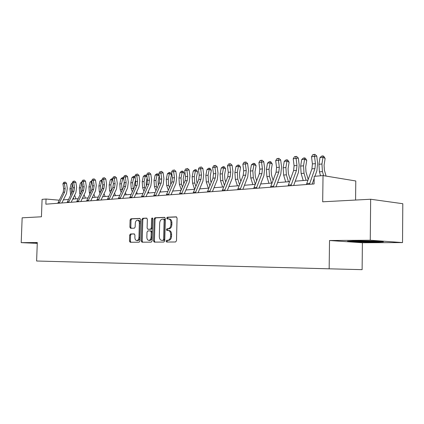 <?xml version="1.0" encoding="UTF-8"?>
<svg xmlns="http://www.w3.org/2000/svg" width="424" height="424" viewBox="0 0 424 424"><rect width="100%" height="100%" fill="white"/><g stroke="black" fill="none" stroke-linecap="round" stroke-linejoin="round"><path stroke-width="0.64" d="M166.07 241.171L166.632 242.035L175.605 241.977L176.49 240.71L177.068 218.069L176.267 216.85L167.289 217.231L166.68 218.122L167.231 218.964L168.445 218.917C170.035 219.134 170.872 220.427 170.967 222.796L170.92 224.667C170.692 227.089 169.759 228.441 168.132 228.722L166.982 228.753L166.378 229.638L166.934 230.492L168.105 230.46C169.711 230.677 170.565 231.992 170.665 234.393L170.612 236.263C170.39 238.68 169.462 240.021 167.835 240.286L166.674 240.297L166.07 241.171M168.386 230.481L169.043 230.524C170.649 230.741 171.503 232.05 171.603 234.451L171.55 236.322C171.328 238.739 170.4 240.074 168.773 240.339L167.613 240.35L167.008 241.219L167.363 242.03M176.607 216.956L168.222 217.311L167.618 218.201L167.893 218.938M168.763 218.943L169.383 218.996C170.967 219.208 171.81 220.501 171.906 222.87L171.853 224.736C171.625 227.158 170.697 228.51 169.065 228.79L167.92 228.817L167.316 229.702L167.623 230.476M130.428 233.979L129.649 235.166L129.474 241.097L130.184 242.268L139.114 242.21L139.915 241.012L140.529 219.568L139.814 218.408L130.878 218.789L130.094 219.992L129.887 227.137L130.587 228.287L134.387 228.181L135.177 226.978L135.277 223.406C135.463 221.455 136.184 220.379 137.44 220.167C138.648 220.337 139.284 221.37 139.348 223.263L138.945 237.355C138.765 239.284 138.054 240.355 136.82 240.562C135.585 240.387 134.938 239.337 134.869 237.413L134.938 235.076L134.222 233.91L130.428 233.979L131.355 234.037L130.576 235.225L130.401 241.145L130.894 242.263M370.263 240.223L329.522 240.509L362.393 242.751L402.53 242.586L370.263 240.223L370.656 199.243L322.68 201.803L323.035 175.589L314.195 176.336L314.089 183.952L45.861 204.183L46.052 199.026L42.082 199.359L41.441 216.786L22.154 217.814L21.2 242.645L37.27 243.355M329.522 240.509L329.156 268.816L36.612 261.014L37.301 242.533L21.2 242.645M153.493 240.901L154.262 242.115L163.876 242.051L164.735 240.811L165.323 218.551L164.549 217.353L154.93 217.761L154.092 219.012L153.493 240.901L154.426 240.949L154.956 242.109M151.262 242.131L142.003 242.189L141.261 241.002L141.876 219.51L142.681 218.286L146.63 218.116L147.361 219.288L147.112 228.064L147.854 229.246L150.509 229.177L151.336 227.948L151.591 218.752L152.184 217.878L152.704 218.704L152.094 240.912L151.267 242.131M370.656 199.243L402.8 203.711L402.53 242.586M329.156 268.816L362.117 269.659L362.393 242.751M355.577 200.048L355.784 180.974L323.035 175.589M59.238 200.202L46.052 199.026M314.147 179.654L313.718 179.686M307.909 180.158L295.242 181.175M289.56 181.636L277.577 182.601M272.007 183.051L260.665 183.963M255.206 184.403L244.463 185.272M239.109 185.701L228.923 186.523M223.676 186.947L214.009 187.726M208.862 188.139L199.683 188.881M194.627 189.29L185.908 189.989M180.947 190.392L172.658 191.06M167.787 191.452L159.896 192.088M155.115 192.475L147.605 193.079M142.904 193.455L135.754 194.033M131.133 194.404L124.322 194.955M119.775 195.321L113.282 195.846M108.814 196.206L102.619 196.704M98.225 197.059L92.315 197.536M87.985 197.886L82.346 198.337M78.09 198.681L72.705 199.116M68.513 199.455L63.367 199.868M59.047 200.584L59.063 200.218M355.349 240.848L347.473 241.282L357.342 241.961L374.986 242.231L383.423 241.828L373.671 241.124L355.349 240.848M37.285 242.899L35.409 243.116L37.275 243.201M374.996 241.251L374.991 241.548M374.991 241.892L374.986 242.231M357.347 241.627L357.342 241.961M164.878 217.454L155.862 217.835L155.025 219.086L154.426 240.949M162.535 240.376L163.95 240.382L163.012 240.329L163.611 239.459L164.13 219.955L163.59 219.113L162.387 219.16C160.791 219.462 159.885 220.803 159.668 223.188L159.307 236.433C159.398 238.813 160.235 240.111 161.82 240.339L163.95 240.382L164.549 239.512L163.611 239.459M164.528 219.187L163.659 219.118L164.528 219.187L165.069 220.03L164.549 239.512M146.937 218.217L143.609 218.36L142.803 219.584L142.194 241.049L142.703 242.189M148.702 229.304L151.442 229.241L152.269 228.011L152.523 218.826L151.591 218.752M152.651 218.307L152.523 218.826M146.858 237.186C146.927 239.147 147.605 240.217 148.882 240.392C150.165 240.18 150.896 239.094 151.082 237.127L151.225 232.066L150.462 230.873L147.817 230.937L146.996 232.156L146.858 237.186M149.624 240.435L149.815 240.445C151.098 240.233 151.834 239.147 152.015 237.186L151.082 237.127M151.4 230.937L150.547 230.879L151.394 230.937L152.158 232.124L152.015 237.186M134.477 233.979L131.355 234.037M137.572 240.599L137.747 240.609C138.987 240.403 139.692 239.337 139.872 237.408L138.945 237.355M137.662 220.183L138.367 220.236C139.576 220.411 140.212 221.439 140.275 223.331L139.872 237.408M140.116 218.508L131.8 218.864L131.021 220.061L130.809 227.2L131.239 228.271M326.088 176.087L324.408 170.236L324.084 165.185L325.129 158.449L323.003 157.235L321.949 163.987L322.436 171.588L323.618 175.684M323.019 155.905L323.003 157.235L319.998 157.553L321.816 156.037L323.019 155.905L323.867 156.392L325.129 158.449M319.998 157.553L318.943 164.284L319.431 171.858L320.571 175.796M306.425 184.53L311.931 168.885L312.403 163.924L311.529 156.758L314.539 156.429L314.062 154.5L314.942 154.341L312.859 154.633L314.062 154.5M309.446 184.302L314.942 168.598L315.419 163.622L314.539 156.429L316.744 156.032L317.618 163.203L316.914 170.649L314.926 176.273M314.168 178.419L312.165 184.096M316.744 156.032L314.942 154.341M312.859 154.633L311.529 156.758M356.907 240.874L354.883 241.081C355.127 241.489 372.972 241.855 375.5 241.505L373.072 241.118M380.524 241.622L374.694 241.903L357.586 241.643L350.219 241.129M37.285 242.994L35.748 242.926M308.19 179.373L305.996 171.906L305.678 166.966L306.732 160.378L304.596 159.196L303.531 165.805L304.013 173.236L306.096 180.301M304.655 157.892L304.596 159.196L301.724 159.504L303.505 158.014L304.655 157.892L305.513 158.364L306.732 160.378M301.724 159.504L300.653 166.086L301.135 173.496L303.224 180.534M290.249 179.744L288.373 173.511L288.06 168.678L289.126 162.222L286.984 161.072L285.909 167.544L286.386 174.815L288.468 181.721M287.085 159.795L286.984 161.072L284.234 161.364L285.983 159.912L287.085 159.795L287.944 160.256L289.126 162.222M284.234 161.364L283.153 167.814L283.63 175.059L285.712 181.944M288.06 185.913L293.604 170.602L294.086 165.752L293.212 158.746L296.095 158.433L295.661 156.541L296.546 156.387L294.51 156.668L295.661 156.541M290.949 185.696L296.487 170.331L296.97 165.461L296.095 158.433L298.311 158.041L299.18 165.047L298.464 172.329L293.673 185.489M298.311 158.041L296.546 156.387M294.51 156.668L293.212 158.746M270.501 187.238L276.077 172.25L276.565 167.501L275.695 160.648L278.451 160.352L278.059 158.497L278.95 158.343L276.957 158.618L278.059 158.497M273.263 187.032L278.833 171.99L279.326 167.226L278.451 160.352L280.677 159.959L281.541 166.812L280.815 173.941L275.998 186.825M280.677 159.959L278.95 158.343M276.957 158.618L275.695 160.648M273.083 180.2L271.498 175.043L271.185 170.31L272.261 163.993L270.115 162.869L269.028 169.208L269.5 176.326L271.583 183.083M270.252 161.613L270.115 162.869L267.475 163.15L269.198 161.73L270.252 161.613L271.111 162.063L272.261 163.993M267.475 163.15L266.389 169.468L266.86 176.559L268.943 183.295M256.631 180.719L255.312 176.511L255.004 171.879L256.091 165.689L253.939 164.592L252.847 170.803L253.314 177.773L255.312 184.133M254.114 163.357L253.939 164.592L251.411 164.862L253.102 163.468L254.114 163.357L254.972 163.797L256.091 165.689M251.411 164.862L250.319 171.052L250.78 178.001L252.858 184.594M240.858 181.287L239.783 177.926L239.481 173.384L240.572 167.316L238.421 166.245L237.323 172.335L237.779 179.161L239.534 184.636M238.627 165.031L238.421 166.245L235.993 166.505L237.657 165.137L238.627 165.031L239.486 165.461L240.572 167.316M235.993 166.505L234.891 172.573L235.352 179.379L237.424 185.839M253.695 188.505L259.297 173.824L259.79 169.176L258.926 162.472L261.566 162.185L261.211 160.367L262.101 160.214L260.156 160.484L261.211 160.367M256.34 188.309L261.937 173.575L262.43 168.911L261.566 162.185L263.792 161.793L264.65 168.503L263.919 175.478L259.08 188.102M263.792 161.793L262.101 160.214M260.156 160.484L258.926 162.472M237.594 189.719L243.212 175.335L243.71 170.782L242.851 164.215L245.379 163.945L245.061 162.159L245.957 162.005L244.049 162.27L245.061 162.159M240.127 189.528L245.745 175.096L246.243 170.528L245.379 163.945L247.611 163.558L248.469 170.119L247.722 176.956L242.873 189.321M247.611 163.558L245.957 162.005M244.049 162.27L242.851 164.215M222.155 190.885L227.783 176.782L228.287 172.319L227.434 165.89L229.861 165.63L229.575 163.881L230.465 163.728L228.605 163.987L229.575 163.881M224.588 190.699L230.211 176.554L230.714 172.075L229.861 165.63L232.092 165.243L232.94 171.678L232.193 178.372L227.328 190.493M232.092 165.243L230.465 163.728M228.605 163.987L227.434 165.89M225.716 181.891L224.868 179.278L224.572 174.831L225.663 168.879L223.517 167.835L222.415 173.803L222.865 180.497L224.391 185.177M223.755 166.643L223.517 167.835L221.185 168.084L222.817 166.743L223.755 166.643L224.614 167.061L225.663 168.879M221.185 168.084L220.083 174.031L220.533 180.703L222.6 187.032M207.336 192.003L212.97 178.17L213.479 173.798L212.631 167.501L214.963 167.247L214.703 165.53L215.599 165.381L213.77 165.636L214.703 165.53M209.673 191.828L215.307 177.953L215.811 173.564L214.963 167.247L217.189 166.865L218.037 173.167L217.284 179.734L212.413 191.622M217.189 166.865L215.599 165.381M213.77 165.636L212.631 167.501M211.179 182.521L210.537 180.582L210.24 176.22L211.338 170.379L209.191 169.362L208.089 175.218L208.534 181.779L209.848 185.744M209.456 168.19L209.191 169.362L206.949 169.6L208.56 168.286L209.456 168.19L210.315 168.598L211.338 170.379M206.949 169.6L205.841 175.435L206.287 181.981L208.348 188.182M193.106 193.074L198.739 179.511L199.248 175.218L198.406 169.043L200.647 168.8L200.419 167.114L201.31 166.966L200.419 167.114M195.347 192.909L200.981 179.299L201.49 174.995L200.647 168.8L202.873 168.423L203.716 174.598L202.958 181.037L198.088 192.703M202.873 168.423L201.31 166.966M199.524 167.215L198.406 169.043M197.197 183.179L196.747 181.832L196.455 177.555L197.558 171.826L195.416 170.83L194.309 176.575L194.749 183.009L195.867 186.343M195.703 169.674L195.416 170.83L193.254 171.063L194.839 169.77L195.703 169.674L196.556 170.072L197.558 171.826M193.254 171.063L192.146 176.787L192.586 183.205L194.637 189.274M179.426 194.107L185.055 180.794L185.569 176.585L184.732 170.533L186.889 170.294L186.687 168.641L187.572 168.492L186.687 168.641M181.583 193.943L187.217 180.592L187.726 176.368L186.889 170.294L189.109 169.923L189.941 175.976L189.184 182.293L184.313 193.742M189.109 169.923L187.572 168.492M185.823 168.736L184.732 170.533M183.751 183.846L183.184 178.843L184.286 173.215L182.15 172.245L181.043 177.884L181.477 184.196L182.421 186.952M182.463 171.105L182.15 172.245L180.073 172.467L181.631 171.195L182.463 171.105L183.316 171.497L184.286 173.215M180.073 172.467L178.965 178.085L179.4 184.382L181.228 189.735M166.266 195.098L171.89 182.029L172.404 177.9L171.572 171.959L173.649 171.736L173.469 170.109L174.354 169.96L173.469 170.109M168.344 194.945L173.967 181.832L174.476 177.693L173.649 171.736L175.865 171.365L176.691 177.306L175.928 183.502L171.063 194.738M175.865 171.365L174.354 169.96M172.637 170.199L171.572 171.959M170.803 184.53L170.4 180.078L171.508 174.556L169.377 173.607L168.264 179.14L168.699 185.341L169.473 187.578M169.706 172.489L169.377 173.607L167.374 173.819L168.906 172.573L169.706 172.489L170.559 172.87L171.508 174.556M167.374 173.819L166.261 179.341L166.69 185.521L168.323 190.217M173.05 191.028L172.881 190.54M153.599 196.058L159.207 183.221L159.721 179.167L158.899 173.337L160.897 173.119L160.744 171.519L161.629 171.376L160.744 171.519M155.597 195.904L161.21 183.03L161.724 178.965L160.897 173.119L163.108 172.754L163.929 178.584L163.161 184.668L158.311 195.703M163.108 172.754L161.629 171.376M159.943 171.609L158.899 173.337M158.327 185.214L158.083 181.276L159.186 175.849L157.066 174.916L155.953 180.359L156.377 186.443L157.002 188.214M157.415 173.819L157.066 174.916L155.131 175.123L156.642 173.898L157.415 173.819L158.263 174.19L159.186 175.849M155.131 175.123L154.023 180.544L154.447 186.618L155.889 190.721M160.712 192.024L160.362 191.028M141.393 196.975L146.99 184.366L147.504 180.386L146.688 174.662L148.612 174.455L148.48 172.881L149.359 172.738L148.48 172.881M143.317 196.831L148.919 184.186L149.434 180.189L148.612 174.455L150.817 174.089L151.628 179.813L150.864 185.792L146.02 196.625M150.817 174.089L149.359 172.738M147.711 172.966L146.688 174.662M146.312 185.876L146.195 182.426L147.144 177.852M147.017 176.972L145.183 176.183L143.323 176.384L144.807 175.181L145.554 175.101L146.397 175.462L146.942 176.448M145.554 175.101L144.075 181.53L144.494 187.509L144.976 188.85M143.323 176.384L142.21 181.711L142.634 187.673L143.9 191.235M148.808 192.984L148.294 191.531M129.622 197.865L135.208 185.474L135.722 181.562L134.912 175.944L136.772 175.743L136.655 174.195L137.53 174.052L136.655 174.195M131.482 197.722L137.069 185.299L137.577 181.377L136.772 175.743L138.961 175.377L139.766 181L139.003 186.873L134.175 197.52M138.961 175.377L137.53 174.052M135.908 174.28L134.912 175.944M134.737 186.507L134.726 183.539L135.484 179.924M135.214 178.038L133.719 177.407L131.922 177.598L133.385 176.416L134.106 176.336L135.044 176.872M134.106 176.336L132.611 182.659L133.375 189.491M131.922 177.598L130.815 182.834L131.228 188.696L132.336 191.765M137.323 193.906L136.655 192.051M118.275 198.718L123.835 186.539L124.349 182.696L123.548 177.179L125.34 176.983L125.244 175.462L126.119 175.319L125.244 175.462M120.066 198.586L125.631 186.369L126.145 182.516L125.34 176.983L127.523 176.623L128.324 182.145L127.56 187.912L122.743 198.384M127.523 176.623L126.119 175.319M124.529 175.541L123.548 177.179M123.575 187.106L124.232 181.869M123.824 179.071L122.647 178.584L120.909 178.769L122.35 177.608L123.633 177.778M123.05 177.534L121.545 183.751L122.176 190.132M120.909 178.769L119.807 183.921L120.215 189.676L121.174 192.3M126.225 194.802L125.414 192.576M107.314 199.545L112.858 187.572L113.372 183.793L112.577 178.366L114.305 178.181L114.226 176.686L115.095 176.543L114.226 176.686M109.047 199.418L114.591 187.408L115.105 183.619L114.305 178.181L116.483 177.826L117.273 183.248L116.51 188.924L111.713 199.216M116.483 177.826L115.095 176.543M113.537 176.76L112.577 178.366M112.816 187.662L113.356 183.709M112.826 180.083L111.952 179.723L110.267 179.903L111.692 178.764L112.641 178.801M112.365 178.69L110.85 184.806L111.358 190.768M110.267 179.903L109.164 184.97L109.572 190.63L110.388 192.841M115.503 195.665L114.56 193.106M96.73 200.345L102.253 188.569L102.762 184.848L101.972 179.522L103.647 179.336L103.583 177.868L104.452 177.725L103.583 177.868M98.405 200.218L103.928 188.41L104.442 184.684L103.647 179.336L105.809 178.986L106.599 184.318L105.836 189.894L101.055 200.017M105.809 178.986L104.452 177.725M102.915 177.942L101.972 179.522M102.438 188.129L102.831 185.532M102.205 181.069L99.979 181L102.02 179.808M102.02 179.829L100.504 185.823L100.907 191.404L99.28 191.553L99.963 193.386M99.979 181L98.882 185.982L99.28 191.553M102.767 196.397L102.873 196.683M105.131 196.503L104.066 193.641M86.501 201.114L91.997 189.528L92.512 185.876L91.727 180.635L93.349 180.454L93.296 179.008L94.16 178.87L93.296 179.008M88.118 200.992L93.619 189.374L94.128 185.712L93.349 180.454L95.495 180.11L96.28 185.352L95.517 190.837L90.757 200.796M95.495 180.11L94.16 178.87M92.649 179.082L91.727 180.635M91.934 182.029L90.02 182.06L91.77 180.916M91.833 181.345L90.498 186.809L90.8 192.03M90.02 182.06L88.929 186.968L89.321 192.443L89.883 193.932M92.623 196.89L92.851 197.494M95.098 197.308L93.921 194.176M76.612 201.861L82.081 190.461L82.59 186.862L81.816 181.711L83.38 181.541L83.348 180.115L84.206 179.977L83.348 180.115M78.175 201.744L83.65 190.312L84.159 186.708L83.38 181.541L85.521 181.191L86.295 186.348L85.531 191.743L80.799 201.548M85.521 181.191L84.206 179.977M82.722 180.184L81.816 181.711M82.007 182.961L80.385 183.089L81.858 181.986M81.975 182.776L80.814 187.768L81.021 192.639M80.385 183.089L79.293 187.917L79.686 193.307L80.131 194.478M82.807 197.383L83.146 198.273M85.383 198.093L84.1 194.711M67.04 202.582L72.483 191.362L72.992 187.821L72.223 182.749L73.739 182.585L73.718 181.181L74.571 181.048L73.718 181.181M68.555 202.471L73.999 191.219L74.513 187.673L73.739 182.585L75.87 182.246L76.633 187.318L75.875 192.629L71.163 202.274M75.87 182.246L74.571 181.048M73.114 181.249L72.223 182.749M72.451 184.255L71.439 188.691L71.566 193.233M72.403 183.937L71.052 184.085L69.96 188.834L70.686 195.019M73.31 197.876L73.755 199.031M75.975 198.851L74.598 195.247M71.052 184.085L72.276 183.104M57.775 203.282L63.192 192.231L63.701 188.749L62.938 183.762L64.406 183.603L64.395 182.219L65.243 182.082L64.395 182.219M59.243 203.17L64.66 192.093L65.169 188.606L64.406 183.603L66.52 183.263L67.278 188.251L66.526 193.482L61.835 202.974M66.52 183.263L65.243 182.082M63.807 182.283L62.938 183.762M171.55 236.322L170.612 236.263M171.603 234.451L170.665 234.393M167.92 228.817L166.982 228.753M169.065 228.79L168.132 228.722M171.853 224.736L170.92 224.667M171.906 222.87L170.967 222.796M168.222 217.311L167.289 217.231M155.025 219.086L154.092 219.012M155.862 217.835L154.93 217.761M165.069 220.03L164.13 219.955M162.752 240.392L161.82 240.339M142.194 241.049L141.261 241.002M142.803 219.584L141.876 219.51M143.609 218.36L142.681 218.286M151.442 229.241L150.509 229.177M152.269 228.011L151.336 227.948M152.158 232.124L151.225 232.066M140.275 223.331L139.348 223.263M130.809 227.2L129.887 227.137M131.021 220.061L130.094 219.992M131.8 218.864L130.878 218.789M130.401 241.145L129.474 241.097M130.576 235.225L129.649 235.166M321.949 163.987L318.943 164.284M322.436 171.588L319.431 171.858M311.931 168.885L314.942 168.598M312.403 163.924L315.419 163.622M306.669 183.64L309.69 183.412M303.531 165.805L300.653 166.086M304.013 173.236L301.135 173.496M285.909 167.544L283.153 167.814M286.386 174.815L283.63 175.059M293.604 170.602L296.487 170.331M294.086 165.752L296.97 165.461M288.309 185.044L291.193 184.827M276.077 172.25L278.833 171.99M276.565 167.501L279.326 167.226M270.751 186.39L273.512 186.178M269.028 169.208L266.389 169.468M269.5 176.326L266.86 176.559M252.847 170.803L250.319 171.052M253.314 177.773L250.78 178.001M237.323 172.335L234.891 172.573M237.779 179.161L235.352 179.379M259.297 173.824L261.937 173.575M259.79 169.176L262.43 168.911M253.944 187.673L256.589 187.472M243.212 175.335L245.745 175.096M243.71 170.782L246.243 170.528M237.843 188.908L240.376 188.712M227.783 176.782L230.211 176.554M228.287 172.319L230.714 172.075M222.404 190.084L224.837 189.899M222.415 173.803L220.083 174.031M222.865 180.497L220.533 180.703M212.97 178.17L215.307 177.953M213.479 173.798L215.811 173.564M207.59 191.219L209.922 191.038M208.089 175.218L205.841 175.435M208.534 181.779L206.287 181.981M198.739 179.511L200.981 179.299M199.248 175.218L201.49 174.995M193.36 192.311L195.602 192.136M194.309 176.575L192.146 176.787M194.749 183.009L192.586 183.205M185.055 180.794L187.217 180.592M185.569 176.585L187.726 176.368M179.681 193.355L181.838 193.19M181.043 177.884L178.965 178.085M181.477 184.196L179.4 184.382M171.89 182.029L173.967 181.832M172.404 177.9L174.476 177.693M166.521 194.362L168.593 194.203M168.264 179.14L166.261 179.341M168.699 185.341L166.69 185.521M159.207 183.221L161.21 183.03M159.721 179.167L161.724 178.965M153.848 195.332L155.847 195.178M155.953 180.359L154.023 180.544M156.377 186.443L154.447 186.618M146.99 184.366L148.919 184.186M147.504 180.386L149.434 180.189M141.643 196.264L143.566 196.116M144.075 181.53L142.21 181.711M144.494 187.509L142.634 187.673M135.208 185.474L137.069 185.299M135.722 181.562L137.577 181.377M129.877 197.165L131.732 197.022M132.611 182.659L130.815 182.834M133.03 188.532L131.228 188.696M123.835 186.539L125.631 186.369M124.349 182.696L126.145 182.516M118.524 198.029L120.315 197.897M121.545 183.751L119.807 183.921M121.953 189.523L120.215 189.676M112.858 187.572L114.591 187.408M113.372 183.793L115.105 183.619M107.564 198.872L109.297 198.739M110.85 184.806L109.164 184.97M111.252 190.482L109.572 190.63M102.253 188.569L103.928 188.41M102.762 184.848L104.442 184.684M96.979 199.678L98.649 199.55M100.504 185.823L98.882 185.982M91.997 189.528L93.619 189.374M92.512 185.876L94.128 185.712M86.75 200.462L88.367 200.34M90.498 186.809L88.929 186.968M90.657 192.321L89.321 192.443M82.081 190.461L83.65 190.312M82.59 186.862L84.159 186.708M76.855 201.22L78.419 201.098M80.814 187.768L79.293 187.917M80.746 193.212L79.686 193.307M72.483 191.362L73.999 191.219M72.992 187.821L74.513 187.673M67.284 201.951L68.799 201.835M71.439 188.691L69.96 188.834M71.158 194.07L70.347 194.139M63.192 192.231L64.66 192.093M63.701 188.749L65.169 188.606M58.019 202.656L59.482 202.545M149.815 240.445L148.882 240.392M137.747 240.609L136.82 240.562M375.102 241.261L375.5 241.505"/></g></svg>
